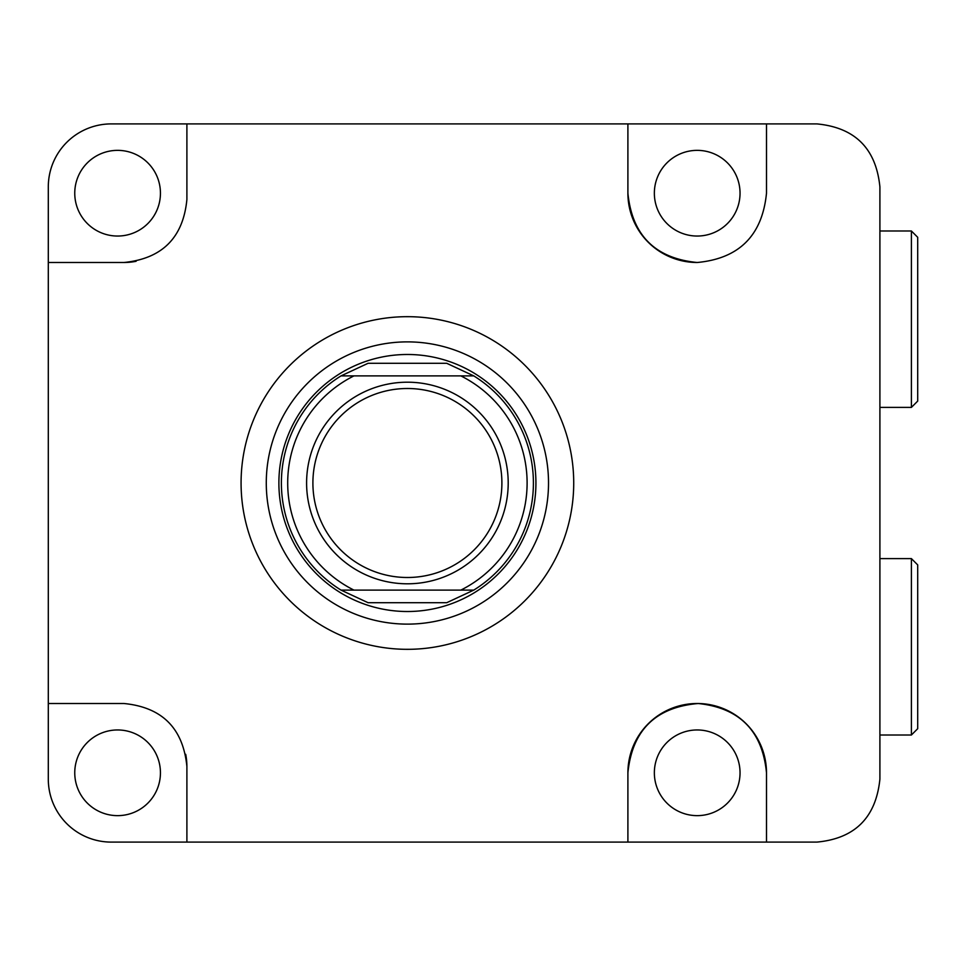 <?xml version="1.0" encoding="UTF-8"?>
<svg xmlns="http://www.w3.org/2000/svg" width="966" height="966" viewBox="0 0 966 966"><rect width="100%" height="100%" fill="white"/><g stroke="black" fill="none" stroke-linecap="round" stroke-linejoin="round"><path stroke-width="1.45" d="M117.598 729.958A42.842 42.842 0 0 0 74.756 772.8A42.842 42.842 0 0 0 117.598 815.642A42.842 42.842 0 0 0 160.441 772.8A42.842 42.842 0 0 0 117.598 729.958M697.198 729.958A42.842 42.842 0 0 0 654.356 772.8A42.842 42.842 0 0 0 697.198 815.642A42.842 42.842 0 0 0 740.041 772.8A42.842 42.842 0 0 0 697.198 729.958M697.198 236.042A42.842 42.842 0 0 1 654.356 193.2A42.842 42.842 0 0 1 697.198 150.358A42.842 42.842 0 0 1 740.041 193.2A42.842 42.842 0 0 1 697.198 236.042M117.598 236.042A42.842 42.842 0 0 1 74.756 193.2A42.842 42.842 0 0 1 117.598 150.358A42.842 42.842 0 0 1 160.441 193.2A42.842 42.842 0 0 1 117.598 236.042M766.497 193.2C762.271 235.475 739.171 258.574 697.198 262.498C655.202 258.405 632.102 235.306 627.9 193.2L627.9 123.902L111.295 123.902A62.995 62.995 0 0 0 48.3 186.897L48.3 779.103A62.995 62.995 0 0 0 111.295 842.098L627.9 842.098L627.9 772.8C632.211 730.26 655.66 707.16 698.237 703.514C739.654 707.885 762.415 730.984 766.497 772.8L766.497 842.098L816.898 842.098C854.97 838.524 875.969 817.526 879.905 779.103L879.905 186.897C876.053 148.559 855.055 127.56 816.898 123.902L766.497 123.902L766.497 193.2M407.398 316.679A166.321 166.321 0 0 1 573.719 483A166.321 166.321 0 0 1 407.398 649.321A166.321 166.321 0 0 1 241.077 483A166.321 166.321 0 0 1 407.398 316.679M697.198 262.498A69.298 69.298 0 0 1 627.9 193.2L627.9 123.902L766.497 123.902M766.497 772.8A69.298 69.298 0 0 0 697.198 703.502A69.298 69.298 0 0 0 627.9 772.8L627.9 842.098L766.497 842.098M186.897 199.503L186.897 123.902L186.897 199.503C183.166 237.696 162.167 258.695 123.902 262.498L48.3 262.498L123.902 262.498A62.995 62.995 0 0 0 136.097 261.303M123.902 703.502L48.3 703.502L123.902 703.502C162.095 707.233 183.093 728.231 186.897 766.497L186.897 842.098L186.897 766.497A62.995 62.995 0 0 0 185.701 754.301M287.699 483A119.699 119.699 0 0 0 353.942 590.105L341.022 590.105A126.003 126.003 0 0 1 341.022 375.895L368.058 363.301L446.739 363.301L473.775 375.895A126.003 126.003 0 0 1 473.775 590.105L446.739 602.699L368.058 602.699L341.022 590.105L460.854 590.105A119.699 119.699 0 0 0 460.854 375.895L353.942 375.895A119.699 119.699 0 0 0 287.699 483M501.897 483A94.499 94.499 0 0 0 407.398 388.501A94.499 94.499 0 0 0 312.899 483A94.499 94.499 0 0 0 407.398 577.499A94.499 94.499 0 0 0 501.897 483M306.596 483A100.802 100.802 0 0 1 407.398 382.198A100.802 100.802 0 0 1 508.201 483A100.802 100.802 0 0 1 407.398 583.802A100.802 100.802 0 0 1 306.596 483M535.925 483A128.514 128.514 0 0 0 407.398 354.486A128.514 128.514 0 0 0 278.884 483A128.514 128.514 0 0 0 407.398 611.514A128.514 128.514 0 0 0 535.925 483M266.278 483A141.121 141.121 0 0 1 407.398 341.879A141.121 141.121 0 0 1 548.519 483A141.121 141.121 0 0 1 407.398 624.121A141.121 141.121 0 0 1 266.278 483M460.854 590.105L473.775 590.105L460.854 590.105M341.022 375.895L353.942 375.895L341.022 375.895M460.854 375.895L473.775 375.895L460.854 375.895M917.7 237.298L917.7 401.095L911.397 407.398L911.397 230.995L917.7 237.298M917.7 564.905L917.7 728.702L911.397 735.005L911.397 558.602L917.7 564.905M879.905 735.005L911.397 735.005M879.905 558.602L911.397 558.602M879.905 230.995L911.397 230.995M879.905 407.398L911.397 407.398"/></g></svg>
